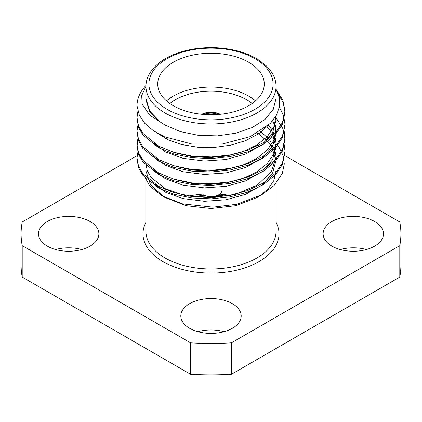 <?xml version="1.0" encoding="UTF-8"?>
<svg xmlns="http://www.w3.org/2000/svg" width="422" height="422" viewBox="0 0 422 422"><rect width="100%" height="100%" fill="white"/><g stroke="black" fill="none" stroke-linecap="round" stroke-linejoin="round"><path stroke-width="0.63" d="M137.124 155.649L22.208 221.993A189.9 109.636 0 0 0 21.1 233.82L21.1 265.238A189.9 109.636 0 0 0 22.208 277.064L22.208 245.651L190.512 342.817L190.512 374.235A189.9 109.636 0 0 0 231.488 374.235L231.488 342.817L399.792 245.651L399.792 277.064A189.9 109.636 0 0 0 400.9 265.238L400.9 233.82A189.9 109.636 0 0 0 399.792 221.993L284.65 155.512M190.512 342.817A189.9 109.636 0 0 0 231.488 342.817M399.792 245.651A189.9 109.636 0 0 0 400.9 233.82M21.1 233.82A189.9 109.636 0 0 0 22.208 245.651M192.142 196.684A30.189 17.429 0 0 0 192.944 197.042M47.343 246.147A30.189 17.429 0 0 0 80.243 249.924A30.189 17.429 0 0 0 98.88 233.82A30.189 17.429 0 0 0 68.691 216.391A30.189 17.429 0 0 0 38.502 233.82A30.189 17.429 0 0 0 47.343 246.147M81.773 249.529A30.189 17.429 0 0 0 55.609 249.529M189.652 328.305A30.189 17.429 0 0 0 222.552 332.088A30.189 17.429 0 0 0 241.189 315.983A30.189 17.429 0 0 0 211 298.554A30.189 17.429 0 0 0 180.811 315.983A30.189 17.429 0 0 0 189.652 328.305M224.082 331.692A30.189 17.429 0 0 0 197.918 331.692M331.966 246.147A30.189 17.429 0 0 0 364.861 249.924A30.189 17.429 0 0 0 383.498 233.82A30.189 17.429 0 0 0 353.309 216.391A30.189 17.429 0 0 0 323.12 233.82A30.189 17.429 0 0 0 331.966 246.147M366.391 249.529A30.189 17.429 0 0 0 340.227 249.529M167.592 138.057L166.178 138.87M156.119 144.677L155.386 145.099M231.488 374.235L399.792 277.064M22.208 277.064L190.512 374.235M203.71 114.462A12.729 7.348 180 0 1 218.29 114.462M203.256 194.795A10.951 6.325 0 0 0 215.188 196.161A10.951 6.325 0 0 0 221.951 190.322M219.915 114.32A13.91 8.029 0 0 0 202.085 114.32M220.316 114.278A13.91 8.029 0 0 0 201.684 114.278M252.15 103.527A50.313 29.049 0 0 0 169.85 103.527M166.505 100.911A53.272 30.759 180 0 1 255.495 100.911M173.331 105.743A53.272 30.759 0 0 0 231.388 112.41A53.272 30.759 0 0 0 264.272 83.994A53.272 30.759 0 0 0 211 53.235A53.272 30.759 0 0 0 157.728 83.994A53.272 30.759 0 0 0 173.331 105.743M276.494 89.965L282.84 100.146L284.992 110.896L282.471 122.507L275.249 133.173L263.323 142.778L247.703 150.253L230.148 154.953L211.338 156.937L191.852 156.071L173.711 152.295L158.677 146.133L142.789 133.299L138.458 125.608L137.008 117.632L137.888 111.387M279.369 107.135L283.584 115.612L284.992 124.353L282.471 135.937L275.249 146.598L263.323 156.203L247.703 163.678L230.148 168.378L211.338 170.361L191.852 169.496L173.711 165.719L158.677 159.558L142.784 146.714L138.453 139.023L137.008 131.036L138.031 124.332M284.159 131.047L284.992 137.762L282.471 149.362L275.249 160.022L263.323 169.628L247.703 177.103L230.148 181.803L211.338 183.786L191.852 182.921L173.711 179.144L158.677 172.983L142.794 160.154L138.463 152.469L137.008 144.493L138.031 137.757M284.159 144.472L284.992 151.181L282.471 162.786L275.249 173.447L263.323 183.053L247.703 190.528L230.148 195.228L211.338 197.216L191.852 196.346L173.711 192.569L158.677 186.408L142.784 173.563L138.453 165.872L137.008 157.891L138.031 151.181M276.046 86.41A65.046 37.553 180 0 1 235.893 121.103A65.046 37.553 180 0 1 165.007 112.964A65.046 37.553 180 0 1 145.954 86.41C145.954 79.13 149.182 72.299 155.634 65.906C160.228 61.47 166.147 57.724 173.379 54.675C186.471 49.311 200.993 47.011 216.961 47.765C232.87 48.741 246.406 52.55 257.568 59.201L266.271 65.816C272.786 72.231 276.046 79.093 276.046 86.41L276.046 98.511L273.234 109.409L265.079 119.368L252.256 127.528L235.887 133.194L217.377 135.863L198.308 135.325L180.347 131.606L165.013 125.039L160.497 122.153L149.757 111.856L145.959 99.982L145.959 98.49L149.699 111.044L160.497 122.153L149.631 115.079L142.167 104.176L141.692 95.562L145.954 86.352M268.708 124.996L258.923 133.642L245.757 140.584L230.644 145.179L214.492 147.394L197.496 147.204L181.318 144.472L167.56 139.55L156.836 132.904M275.761 116.435L275.983 118.408M176.069 152.975L192.036 156.625L209.47 157.643L226.461 156.029L242.291 151.936L256.439 145.284L267.268 136.649L273.809 127.027L276.041 116.73L276.041 120.117L272.549 132.93L262.173 144.688L245.694 154.035L225.939 159.505L204.364 161.014L182.979 158.313L165.34 151.862L152.738 142.504M272.638 120.84L274.569 125.123M275.107 126.822L275.983 131.854M275.519 125.139L276.041 133.547L272.554 146.355L262.173 158.113L245.688 167.46L225.944 172.93L204.359 174.439L182.974 171.733L165.334 165.287L152.732 155.924M266.904 126.595L271.151 131.817M272.216 133.516L276.041 146.972L272.554 159.785L262.173 171.538L245.688 180.89L225.934 186.36L204.359 187.869L182.974 185.163L165.324 178.712L152.732 169.354M257.99 132.772L271.251 145.395L276.041 160.397L272.554 173.205L262.173 184.968L245.688 194.315L225.939 199.78L204.353 201.294L182.969 198.588L165.329 192.137L152.732 182.773M278.615 146.339L283.299 156.061L284.291 163.979L282.313 173.373L274.042 185.559L261.898 194.711L236.858 204.248L212.936 207.17L182.599 203.889L161.937 195.776L149.694 185.986L143.512 174.481M276.041 130.166L273.809 140.463L267.253 150.1L256.397 158.741L242.223 165.392L226.387 169.47L209.354 171.074L191.904 170.04L175.942 166.368M268.603 125.091L272.211 130.134M273.134 131.838L275.102 136.87M275.519 138.569L276.035 143.596L273.809 153.898L267.231 163.546L256.36 172.192L242.17 178.844L226.313 182.921L209.265 184.509L191.804 183.454L175.842 179.767M259.567 130.467L269.494 139.613L275.102 150.311M275.519 152.004L276.041 157.026L271.299 171.891L257.204 185.105L235.919 194.225L211.591 197.876L186.218 195.929L165.208 188.703L151.102 177.483L147.252 170.746L145.959 163.741M276.041 170.462L273.904 180.542L276.041 170.462M137.018 106.45A73.992 42.717 180 0 1 137.008 105.795L139.307 115.195L144.852 123.409L153.365 130.709L164.432 136.754L192.01 144.05L222.457 143.986L250.241 136.628L270.407 123.335L276.468 115.185L279.48 106.513L279.322 97.709L276.046 89.163M278.182 93.684L283.283 102.931L284.992 112.558L282.471 124.137L275.249 134.803L263.323 144.408L247.703 151.883L230.148 156.583L211.338 158.566L191.852 157.701L173.711 153.924L158.677 147.763L142.789 134.924L138.458 127.233L137.023 118.44M284.982 125.155L282.471 137.561L275.249 148.227L263.323 157.833L247.703 165.308L230.148 170.008L211.338 171.991L191.852 171.126L173.711 167.349L158.677 161.188L142.794 148.354L138.463 140.668L137.023 131.864M275.329 117.142L275.93 117.801M276.041 117.923L282.724 128.351L284.992 139.402L282.471 150.992L275.249 161.652L263.323 171.258L247.703 178.733L230.148 183.433L211.338 185.416L191.852 184.551L173.711 180.774L158.677 174.613L142.784 161.768L138.453 154.072L137.008 146.091L138.295 138.569M284.982 152.004L282.471 164.416L275.249 175.077L263.323 184.683L247.703 192.158L230.148 196.858L211.338 198.846L191.852 197.976L173.711 194.199L158.677 188.038L142.794 175.204L138.463 167.518L137.023 158.714M258.232 134.106L257.035 133.31M260.026 146.297L258.67 145.432M137.008 105.795A73.992 42.717 180 0 1 145.975 85.413M145.954 170.989L150.564 184.857L163.71 196.763M165.018 197.538L186.107 205.683L211 208.537L235.887 205.678L256.993 197.543L261.898 194.711M259.24 196.177L268.186 188.866L273.904 180.542M276.046 222.362A68.005 39.262 180 0 1 211 273.087A68.005 39.262 180 0 1 145.954 222.362M230.417 195.56A65.046 37.553 0 0 0 219.672 194.183M202.328 194.183A65.046 37.553 0 0 0 188.012 196.272M145.954 180.69L145.954 231.404A65.046 37.553 0 0 0 202.655 268.65A65.046 37.553 0 0 0 273.904 240.957A65.046 37.553 0 0 0 276.046 231.404L276.046 183.412M167.096 109.34A62.087 35.844 0 0 0 270.971 93.273A62.087 35.844 0 0 0 194.932 49.369A62.087 35.844 0 0 0 167.096 109.34M226.989 196.23L217.752 195.302M204.248 195.302L191.351 196.821M221.951 186.951L221.951 183.016M221.951 170.14L221.951 169.591M221.951 156.71L221.951 156.166M200.049 184.298L200.049 183.654M200.049 170.868L200.049 170.23M200.049 160.824L200.049 156.805M276.041 143.596L276.041 146.972M276.041 157.026L276.041 160.397M145.954 98.49L145.954 86.41M284.992 152.817L284.992 151.192M284.992 139.392L284.992 137.762M284.992 125.967L284.992 124.337M284.992 112.542L284.992 110.912M137.008 159.532L137.008 157.902M137.008 146.107L137.008 144.477M137.008 132.682L137.008 131.052M137.008 119.252L137.008 117.627M165.013 197.549L161.942 195.776"/></g></svg>
